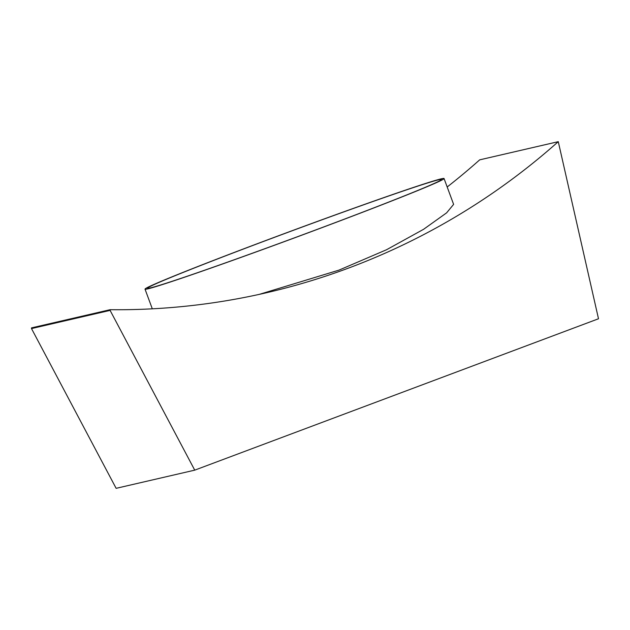 <?xml version="1.0" encoding="UTF-8"?>
<svg xmlns="http://www.w3.org/2000/svg" width="630" height="630" viewBox="0 0 630 630"><rect width="100%" height="100%" fill="white"/><g stroke="black" fill="none" stroke-linecap="round" stroke-linejoin="round"><path stroke-width="0.94" d="M444.055 178.534A159.414 3.78 159.7 0 1 323.111 227.233A159.414 3.78 159.7 0 1 145.026 289.146A159.414 3.78 159.7 0 1 265.97 240.447A159.414 3.78 159.7 0 1 444.055 178.534L453.616 204.372L446.607 212.853L423.604 229.288L386.529 249.748L338.979 270.128L259.261 294.375M31.5 328.577L110.1 310.393L194.733 470.145L116.133 488.329L31.5 328.577L31.5 327.884L110.1 309.7A684.306 672.627 77 0 0 266.592 292.722A684.306 672.627 77 0 0 558.274 141.671L479.674 159.855A684.306 672.627 77 0 1 447.182 186.984M194.733 470.145L598.5 318.764L558.274 141.671M110.1 310.393L110.1 309.7M322.615 227.351A156.634 3.709 159.7 0 1 147.64 288.186A156.634 3.709 159.7 0 1 266.474 240.337A156.634 3.709 159.7 0 1 441.441 179.503A156.634 3.709 159.7 0 1 322.615 227.351M145.026 289.146L152.303 308.826"/></g></svg>
